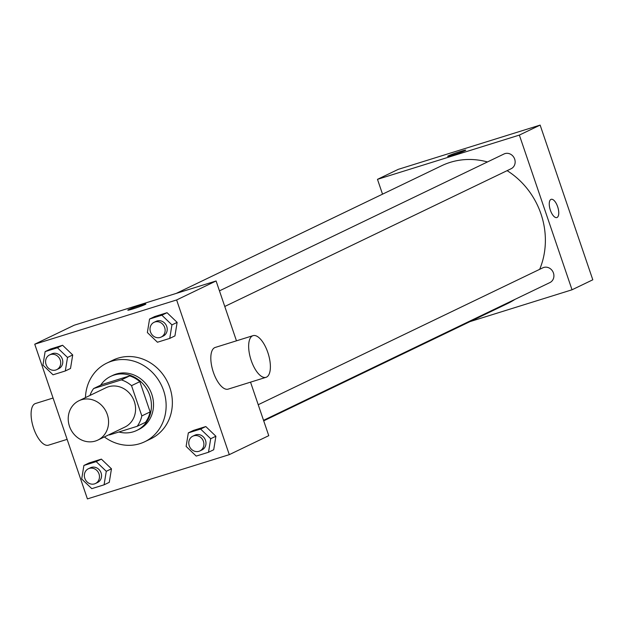 <?xml version="1.0" encoding="UTF-8"?>
<svg xmlns="http://www.w3.org/2000/svg" width="624" height="624" viewBox="0 0 624 624"><rect width="100%" height="100%" fill="white"/><g stroke="black" fill="none" stroke-linecap="round" stroke-linejoin="round"><path stroke-width="0.94" d="M69.475 426.309A21.824 19.781 64.3 0 1 78.936 400.748A21.824 19.781 64.3 0 1 106.22 411.84A21.824 19.781 64.3 0 1 97.851 440.076A21.824 19.781 64.3 0 1 69.475 426.309M78.936 400.748L105.94 387.754A21.824 19.781 64.3 0 1 133.224 398.845A21.824 19.781 64.3 0 1 124.855 427.089L97.851 440.076M108.88 434.772A29.305 26.567 64.3 0 0 109.418 434.951L137.171 426.301A29.305 26.567 64.3 0 0 141.827 415.912L131.531 385.655A29.305 26.567 64.3 0 0 121.376 379.891L93.623 388.541A29.305 26.567 64.3 0 0 89.957 395.444M121.376 379.891L129.683 375.89L101.93 384.548L93.623 388.541M129.683 375.89A29.305 26.567 64.3 0 1 139.838 381.654L131.531 385.655M137.171 426.301L145.478 422.3A29.305 26.567 64.3 0 0 150.134 411.918L139.838 381.654M118.895 431.995A30.007 27.199 -115.7 0 0 136.711 430.466A30.007 27.199 -115.7 0 0 149.019 393.455A30.007 27.199 -115.7 0 0 114.052 375.063A30.007 27.199 -115.7 0 0 110.698 376.381A30.007 27.199 -115.7 0 0 100.667 385.156M110.698 376.381L112.772 375.383A30.007 27.199 64.3 0 1 116.126 374.065A30.007 27.199 64.3 0 1 151.102 392.449A30.007 27.199 64.3 0 1 138.785 429.468L136.711 430.466M150.134 411.918L141.827 415.912M85.449 397.613A43.649 39.562 64.3 0 1 106.86 363.098A43.649 39.562 64.3 0 1 161.429 385.281A43.649 39.562 64.3 0 1 144.698 441.761A43.649 39.562 64.3 0 1 104.372 436.94M106.86 363.098L113.092 360.095A43.649 39.562 64.3 0 1 167.661 382.278A43.649 39.562 64.3 0 1 150.93 438.758L144.698 441.761M169.751 338.395L174.938 335.899L177.138 322.382L167.045 312.694L154.752 316.532L149.557 319.028L147.365 332.545L157.459 342.233L169.751 338.395L171.943 324.878L161.85 315.198L149.557 319.028M208.51 452.252L213.704 449.756L215.896 436.238L205.803 426.551L193.51 430.388L188.323 432.884L186.124 446.402L196.217 456.089L208.51 452.252L210.701 438.734L200.608 429.055L188.323 432.884M229.289 454.646L176.623 299.957L34.741 344.206L87.407 498.904L229.289 454.646L268.757 435.669L250.536 382.153M65.317 370.968L70.512 368.472L72.712 354.955L62.611 345.267L50.326 349.097L45.131 351.601L42.939 365.118L53.032 374.798L65.317 370.968L67.517 357.451L57.424 347.763L45.131 351.601M104.083 484.825L109.27 482.329L111.47 468.811L101.377 459.124L89.084 462.953L83.897 465.457L81.697 478.975L91.79 488.654L104.083 484.825L106.275 471.307L96.182 461.62L83.897 465.457M236.465 340.821L216.091 280.972L74.209 325.221L34.741 344.206M216.091 280.972L176.623 299.957M127.803 310.175A9.547 0.53 161.2 0 1 128.567 309.676A9.547 0.53 161.2 0 1 138.614 305.939A9.547 0.53 161.2 0 1 145.876 304.013A9.547 0.53 161.2 0 1 137.015 307.593A9.547 0.53 161.2 0 1 127.803 310.167A9.547 0.53 161.2 0 1 128.567 309.676A9.547 0.53 161.2 0 1 138.598 305.947A9.547 0.53 161.2 0 1 145.876 304.021M266.019 377.325L228.181 389.126A21.824 9.142 -107.3 0 1 213.377 372.286A21.824 9.142 -107.3 0 1 215.186 347.459L253.024 335.657A21.824 9.142 -107.3 0 1 268.242 353.769A21.824 9.142 -107.3 0 1 266.019 377.325A21.824 9.142 -107.3 0 1 251.215 360.493A21.824 9.142 -107.3 0 1 253.024 335.657M53.063 398.026L35.467 403.517A21.824 9.142 72.7 0 0 33.236 427.066A21.824 9.142 72.7 0 0 48.461 445.177L67.135 439.358M176.241 293.397L441.644 165.734A76.378 69.225 64.3 0 1 487.453 161.951M507.117 170.656A76.378 69.225 64.3 0 1 539.674 269.334M515.003 299.364A76.378 69.225 64.3 0 1 507.866 303.397L263.71 420.841M219.461 290.862L504.044 153.972A8.182 7.418 64.3 0 1 514.27 158.137A8.182 7.418 64.3 0 1 511.134 168.722L224.773 306.47M258.219 404.719L542.802 267.829A8.182 7.418 64.3 0 1 553.036 271.994A8.182 7.418 64.3 0 1 549.892 282.578L263.531 420.326M469.997 321.61L572.029 289.786L519.363 135.088L377.481 179.345L382.528 194.173M572.029 289.786L592.8 279.794L540.134 125.096L519.363 135.088M540.134 125.096L398.252 169.354L377.481 179.345M447.697 156.296A9.547 0.53 161.2 0 1 448.453 155.805A9.547 0.53 161.2 0 1 458.507 152.069A9.547 0.53 161.2 0 1 465.769 150.142A9.547 0.53 161.2 0 1 456.901 153.722A9.547 0.53 161.2 0 1 447.697 156.296A9.547 0.53 161.2 0 1 448.453 155.797A9.547 0.53 161.2 0 1 458.484 152.077A9.547 0.53 161.2 0 1 465.769 150.142M550.368 210.187A9.547 4.001 -107.3 0 1 551.164 199.329A9.547 4.001 -107.3 0 1 557.825 207.246A9.547 4.001 -107.3 0 1 556.85 217.558A9.547 4.001 -107.3 0 1 550.368 210.187M551.156 199.329A9.547 4.001 -107.3 0 1 557.817 207.254A9.547 4.001 -107.3 0 1 556.842 217.558M88.366 468.764L90.441 467.766A8.182 7.418 64.3 0 1 100.675 471.923A8.182 7.418 64.3 0 1 97.531 482.516L95.456 483.514A8.182 7.418 64.3 0 1 84.817 478.351A8.182 7.418 64.3 0 1 88.366 468.764A8.182 7.418 64.3 0 1 98.592 472.922A8.182 7.418 64.3 0 1 95.456 483.514M109.27 482.329L111.47 468.811L106.275 471.307M111.47 468.811L101.377 459.124L96.182 461.62M101.377 459.124L89.084 462.953M192.793 436.192L194.867 435.193A8.182 7.418 64.3 0 1 205.101 439.351A8.182 7.418 64.3 0 1 201.965 449.943L199.883 450.941A8.182 7.418 64.3 0 1 189.244 445.778A8.182 7.418 64.3 0 1 192.793 436.192A8.182 7.418 64.3 0 1 203.018 440.357A8.182 7.418 64.3 0 1 199.883 450.941M213.704 449.756L215.896 436.238L210.701 438.734M215.896 436.238L205.803 426.551L200.608 429.055M205.803 426.551L193.51 430.388M49.6 354.908L51.683 353.909A8.182 7.418 64.3 0 1 61.909 358.067A8.182 7.418 64.3 0 1 58.773 368.659L56.698 369.658A8.182 7.418 64.3 0 1 46.059 364.494A8.182 7.418 64.3 0 1 49.6 354.908A8.182 7.418 64.3 0 1 59.834 359.065A8.182 7.418 64.3 0 1 56.698 369.658M70.512 368.472L72.712 354.955L67.517 357.451M72.712 354.955L62.611 345.267L57.424 347.763M62.611 345.267L50.326 349.097M154.027 322.335L156.109 321.337A8.182 7.418 64.3 0 1 166.335 325.494A8.182 7.418 64.3 0 1 163.199 336.086L161.125 337.085A8.182 7.418 64.3 0 1 150.485 331.921A8.182 7.418 64.3 0 1 154.027 322.335A8.182 7.418 64.3 0 1 164.26 326.5A8.182 7.418 64.3 0 1 161.125 337.085M174.938 335.899L177.138 322.382L171.943 324.878M177.138 322.382L167.045 312.694L161.85 315.198M167.045 312.694L154.752 316.532"/></g></svg>
